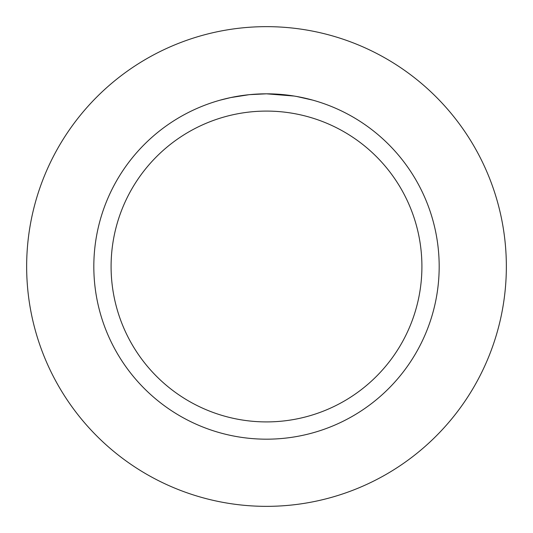 <?xml version="1.0" encoding="UTF-8"?>
<svg xmlns="http://www.w3.org/2000/svg" width="533" height="533" viewBox="0 0 533 533"><rect width="100%" height="100%" fill="white"/><g stroke="black" fill="none" stroke-linecap="round" stroke-linejoin="round"><path stroke-width="0.8" d="M266.5 26.65A239.85 239.85 0 0 1 506.35 266.5A239.85 239.85 0 0 1 266.5 506.35A239.85 239.85 0 0 1 26.65 266.5A239.85 239.85 0 0 1 266.5 26.65A239.85 239.85 0 0 1 506.35 266.5A239.85 239.85 0 0 1 266.5 506.35A239.85 239.85 0 0 1 26.65 266.5A239.85 239.85 0 0 1 266.5 26.65M269.611 93.848L271.757 93.901M285.635 94.887L286.294 94.961M294.109 96.047L266.5 93.821A172.679 172.679 0 0 1 439.179 266.5A172.679 172.679 0 0 1 266.5 439.179A172.679 172.679 0 0 1 93.821 266.5A172.679 172.679 0 0 1 266.5 93.821L249.704 94.641M296.734 96.493L312.671 100.111M294.842 96.167L296.734 96.486M266.5 111.091A155.409 155.409 0 0 1 421.909 266.5A155.409 155.409 0 0 1 266.5 421.909A155.409 155.409 0 0 1 111.091 266.5A155.409 155.409 0 0 1 266.5 111.091M248.971 94.714L230.749 97.566L220.336 100.111M243.275 95.394L246.126 95.027M255.107 94.201L257.579 94.055"/></g></svg>
